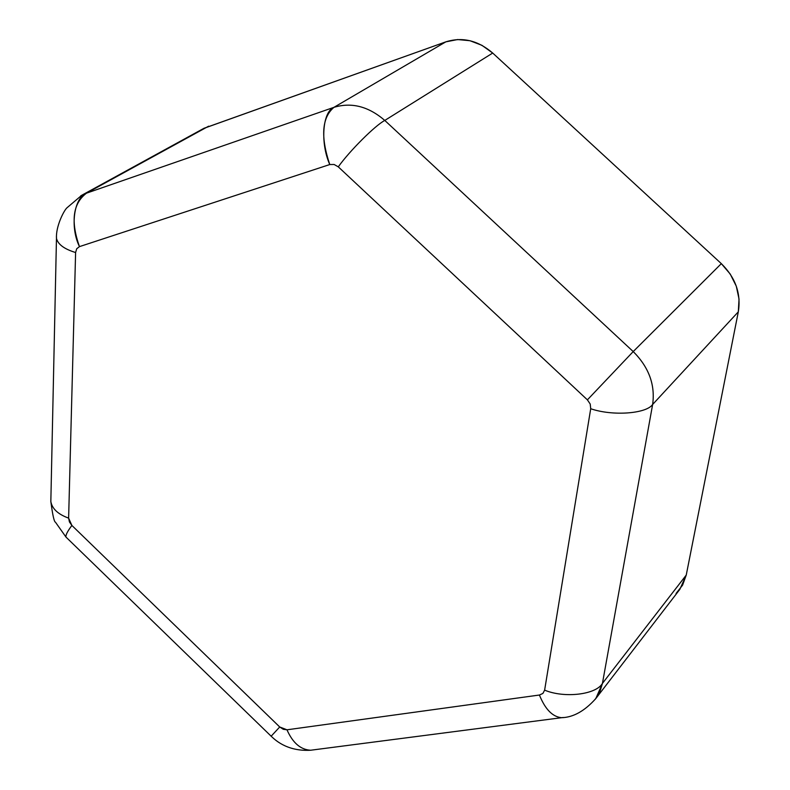 <?xml version="1.0" encoding="UTF-8"?>
<svg xmlns="http://www.w3.org/2000/svg" width="790" height="790" viewBox="0 0 790 790"><rect width="100%" height="100%" fill="white"/><g stroke="black" fill="none" stroke-linecap="round" stroke-linejoin="round"><path stroke-width="1.19" d="M203.8 128.395L445.807 41.86L457.617 39.549L469.951 40.715L481.93 45.316L492.703 53.049L721.329 263.643L730.246 274.091L736.29 286.187L739.035 299.064L738.314 311.823L686.243 575.071L682.58 585.163L676.072 593.468M738.314 311.823L652.639 404.47L602.434 683.409L686.243 575.071L738.314 311.823C741.208 293.712 735.549 277.655 721.329 263.643L492.703 53.049L384.789 120.436L633.215 351.57L721.329 263.643L633.215 351.57C648.886 367.251 655.364 384.888 652.639 404.47L738.314 311.823M80.738 195.841L208.649 126.193L86.475 193.175L333.933 107.341L445.807 41.86L204.037 128.266M679.835 589.35L686.243 575.071L602.434 683.409C596.075 694.657 564.445 698.459 544.626 690.144L590.713 408.726C612.378 416.251 646.289 413.822 652.639 404.47C646.289 413.822 612.378 416.251 590.713 408.726L590.209 404.036L587.395 399.859L633.215 351.57L587.395 399.859L338.278 166.848C349.615 150.9 375.211 125.383 384.789 120.436C375.211 125.383 349.615 150.9 338.278 166.848L334.121 164.478L329.766 164.547C320.473 136.739 321.866 117.671 333.933 107.341L86.475 193.175C72.848 203.524 70.517 221.338 79.474 246.618L329.766 164.547L334.121 164.478L338.278 166.848L587.395 399.859L590.209 404.036L590.713 408.726L544.626 690.144L542.898 693.432L539.422 695.022L286.977 729.802L283.274 729.288L279.729 726.988L71.88 525.439L69.441 521.963L68.621 518.121L75.603 252.524L76.699 248.771L79.474 246.618L329.766 164.547C320.118 142.951 322.557 111.726 333.933 107.341C351.56 102.028 368.505 106.393 384.789 120.436L492.703 53.049C477.99 40.409 462.357 36.686 445.807 41.86L333.933 107.341C351.55 102.038 368.505 106.393 384.789 120.436L633.215 351.57C648.876 367.251 655.354 384.888 652.639 404.47L602.434 683.409L599.966 691.527L595.146 699.407M544.626 690.144C564.445 698.459 596.075 694.657 602.434 683.409L595.818 698.548C584.728 710.98 573.333 717.369 561.641 717.695L563.329 717.478L561.641 717.695C552.615 716.905 545.209 709.341 539.422 695.022C545.209 709.341 552.615 716.905 561.641 717.695L310.658 750.233C300.644 749.72 292.754 742.916 286.977 729.802C292.754 742.916 300.644 749.72 310.658 750.233L312.583 749.987L310.658 750.233C285.891 751.675 273.903 738.64 271.148 736.211L279.729 726.988L271.148 736.211L65.985 537.082C65.501 535.215 67.466 531.334 71.88 525.439C67.466 531.334 65.501 535.215 65.985 537.082L55.458 522.19C54.174 522.012 52.634 515.129 50.837 501.531L50.876 499.626L50.837 501.531C52.12 508.77 58.045 514.3 68.621 518.121C58.045 514.3 52.12 508.77 50.837 501.531L56.465 238.304C57.868 244.337 64.257 249.077 75.603 252.524C64.257 249.077 57.868 244.337 56.465 238.304L56.495 236.743L56.465 238.304C55.794 226.276 63.881 210.614 66.903 207.859L81.785 195.249L86.475 193.175C73.845 197.964 69.866 227.125 79.474 246.618L76.699 248.771L75.603 252.524L68.621 518.121L71.88 525.439L279.729 726.988L286.977 729.802L539.422 695.022L542.898 693.432L544.626 690.144M81.735 195.268L204.166 128.187M595.848 698.528L679.904 589.261"/></g></svg>
